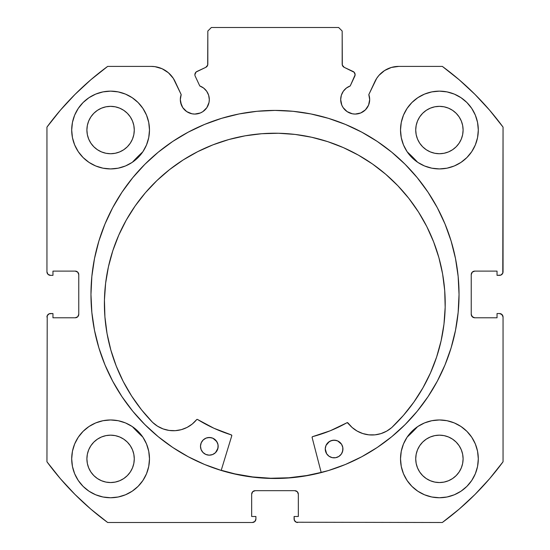 <?xml version="1.0" encoding="UTF-8"?>
<svg xmlns="http://www.w3.org/2000/svg" width="550" height="550" viewBox="0 0 550 550"><rect width="100%" height="100%" fill="white"/><g stroke="black" fill="none" stroke-linecap="round" stroke-linejoin="round"><path stroke-width="0.82" d="M209.034 102.396L209.309 99.571A14.499 14.499 0 0 1 194.81 114.07A14.499 14.499 0 0 1 180.317 99.571L181.417 105.119L182.758 107.621L186.759 111.623L191.984 113.788L194.81 114.07L200.358 112.963L202.867 111.623L206.869 107.621L209.034 102.396L209.309 99.571L208.643 95.212L206.69 91.259L203.637 88.069L199.774 85.951L195.216 76.175A3.534 3.534 0 0 1 194.886 74.676L196.089 72.023L205.782 67.347L207.68 65.127L207.824 31.034L211.358 27.5L338.642 27.5L342.176 31.034L342.32 65.127L344.218 67.347L354.186 72.291L355.114 74.834L350.226 85.951L346.363 88.069L343.31 91.259L341.357 95.212L340.691 99.571A14.499 14.499 0 0 1 350.226 85.951L354.784 76.175A3.534 3.534 0 0 0 353.072 71.472L354.186 72.291M180.317 99.571A14.499 14.499 0 0 1 181.191 94.614L180.317 99.571L180.593 102.396L182.758 107.621M367.242 107.621L368.582 105.119L369.683 99.571A14.499 14.499 0 0 1 355.19 114.07A14.499 14.499 0 0 1 340.691 99.571L341.791 105.119L343.131 107.621L347.132 111.623L352.357 113.788L355.19 114.07L360.731 112.963L365.434 109.821L368.582 105.119L369.683 99.571L368.809 94.614L376.681 78.368L378.943 75.384L384.608 70.524L391.401 67.451L398.791 66.392L442.331 66.392L459.202 79.791L475.007 94.435L489.651 110.241L503.051 127.112L502.783 273.171L500.871 275.082L497.042 275.351L497.042 271.109L474.767 271.109L472.264 272.147L471.233 274.649L471.233 314.249L472.264 316.745L474.767 317.783L497.042 317.783L497.042 313.541L499.517 313.541L502.019 314.572L503.051 317.075L503.051 461.78L489.651 478.651L475.007 494.457L459.202 509.101L442.331 522.5L296.278 522.232L294.36 520.321L294.092 516.491L298.334 516.491L298.334 494.216L297.303 491.714L294.8 490.676L255.2 490.676L252.697 491.714L251.666 494.216L251.666 516.491L255.908 516.491L255.908 518.966L254.87 521.462L252.374 522.5L107.669 522.5L90.798 509.101L74.992 494.457L60.349 478.651L46.949 461.78L47.218 315.721L49.129 313.809L52.958 313.541L52.958 317.783L75.233 317.783L77.736 316.745L78.767 314.249L78.767 274.649L77.736 272.147L75.233 271.109L52.958 271.109L52.958 275.351L50.483 275.351L47.981 274.319L46.949 271.817L46.949 127.112L60.349 110.241L74.992 94.435L90.798 79.791L107.669 66.392L151.209 66.392L154.942 66.66L162.106 68.743L168.396 72.758L173.319 78.368L181.191 94.614L175.134 81.634A26.4 26.4 0 0 0 151.209 66.392L107.669 66.392A282.858 282.858 0 0 0 46.949 127.112L60.349 110.241L74.992 94.435L90.798 79.791M90.963 294.449A184.037 184.037 0 0 1 275 110.412A184.037 184.037 0 0 1 459.037 294.449L458.15 276.409L455.496 258.541L451.11 241.024L445.026 224.022L437.305 207.694L428.017 192.204L417.257 177.698L405.13 164.312L391.751 152.185L377.245 141.426L361.756 132.144L345.428 124.424L328.426 118.339L310.901 113.946L293.04 111.299L275 110.412L256.96 111.299L239.099 113.946L221.574 118.339L204.572 124.424L188.244 132.144L172.755 141.426L158.249 152.185L144.87 164.312L132.743 177.698L121.983 192.204L112.695 207.694L104.974 224.022L98.89 241.024L94.504 258.541L91.85 276.409L90.963 294.449L91.85 312.482L94.504 330.351L98.89 347.868L104.974 364.87L112.695 381.198L121.983 396.688L132.743 411.194L144.87 424.579L158.249 436.707L172.755 447.466L188.244 456.748L204.572 464.475L221.574 470.553L239.099 474.946L256.96 477.592L275 478.479L293.04 477.592L310.901 474.946L328.426 470.553L345.428 464.475L361.756 456.748L377.245 447.466L391.751 436.707L405.13 424.579L417.257 411.194L428.017 396.688L437.305 381.198L445.026 364.87L451.11 347.868L455.496 330.351L458.15 312.482L459.037 294.449A184.037 184.037 0 0 1 275 478.479A184.037 184.037 0 0 1 90.963 294.449M478.301 458.858A38.892 38.892 0 0 1 439.409 497.75A38.892 38.892 0 0 1 400.517 458.858L401.266 466.448L403.48 473.743L407.076 480.466L411.909 486.358L417.801 491.198L424.524 494.787L431.826 497.001L439.409 497.75L446.999 497.001L454.293 494.787L461.017 491.198L466.909 486.358L471.749 480.466L475.344 473.743L477.558 466.448L478.301 458.858L477.558 451.268L475.344 443.974L471.749 437.25L466.909 431.358L461.017 426.518L454.293 422.922L446.999 420.709L439.409 419.966L431.826 420.709L424.524 422.922L417.801 426.518L411.909 431.358L407.076 437.25L403.48 443.974L401.266 451.268L400.517 458.858A38.892 38.892 0 0 1 439.409 419.966A38.892 38.892 0 0 1 478.301 458.858M149.483 458.858A38.892 38.892 0 0 1 110.591 497.75A38.892 38.892 0 0 1 71.699 458.858L72.442 466.448L74.656 473.743L78.251 480.466L83.091 486.358L88.983 491.198L95.707 494.787L103.001 497.001L110.591 497.75L118.174 497.001L125.476 494.787L132.199 491.198L138.091 486.358L142.924 480.466L146.52 473.743L148.734 466.448L149.483 458.858L148.734 451.268L146.52 443.974L142.924 437.25L138.091 431.358L132.199 426.518L125.476 422.922L118.174 420.709L110.591 419.966L103.001 420.709L95.707 422.922L88.983 426.518L83.091 431.358L78.251 437.25L74.656 443.974L72.442 451.268L71.699 458.858A38.892 38.892 0 0 1 110.591 419.966A38.892 38.892 0 0 1 149.483 458.858M478.301 130.034A38.892 38.892 0 0 1 439.409 168.926A38.892 38.892 0 0 1 400.517 130.034L401.266 137.624L403.48 144.918L407.076 151.642L411.909 157.534L417.801 162.374L424.524 165.969L431.826 168.183L439.409 168.926L446.999 168.183L454.293 165.969L461.017 162.374L466.909 157.534L471.749 151.642L475.344 144.918L477.558 137.624L478.301 130.034L477.558 122.451L475.344 115.149L471.749 108.426L466.909 102.534L461.017 97.701L454.293 94.105L446.999 91.891L439.409 91.142L431.826 91.891L424.524 94.105L417.801 97.701L411.909 102.534L407.076 108.426L403.48 115.149L401.266 122.451L400.517 130.034A38.892 38.892 0 0 1 439.409 91.142A38.892 38.892 0 0 1 478.301 130.034M149.483 130.034A38.892 38.892 0 0 1 110.591 168.926A38.892 38.892 0 0 1 71.699 130.034L72.442 137.624L74.656 144.918L78.251 151.642L83.091 157.534L88.983 162.374L95.707 165.969L103.001 168.183L110.591 168.926L118.174 168.183L125.476 165.969L132.199 162.374L138.091 157.534L142.924 151.642L146.52 144.918L148.734 137.624L149.483 130.034L148.734 122.451L146.52 115.149L142.924 108.426L138.091 102.534L132.199 97.701L125.476 94.105L118.174 91.891L110.591 91.142L103.001 91.891L95.707 94.105L88.983 97.701L83.091 102.534L78.251 108.426L74.656 115.149L72.442 122.451L71.699 130.034A38.892 38.892 0 0 1 110.591 91.142A38.892 38.892 0 0 1 149.483 130.034M133.822 134.661L134.276 130.034A23.691 23.691 0 0 1 110.591 153.725A23.691 23.691 0 0 1 86.9 130.034A23.691 23.691 0 0 1 110.591 106.349A23.691 23.691 0 0 1 134.276 130.034L133.822 134.661L132.474 139.102L130.288 143.199L127.339 146.788L123.75 149.731L119.652 151.924L115.211 153.271L110.591 153.725L105.964 153.271L101.523 151.924L97.426 149.731L93.837 146.788L90.894 143.199L88.701 139.102L87.354 134.661L86.9 130.034L87.354 125.414L88.701 120.973L90.894 116.875L93.837 113.286L97.426 110.337L101.523 108.151L105.964 106.803L110.591 106.349L115.211 106.803L119.652 108.151L123.75 110.337L127.339 113.286L130.288 116.875L132.474 120.973L133.822 125.414L134.276 130.034L133.822 125.414M462.646 134.661L463.1 130.034A23.691 23.691 0 0 1 439.409 153.725A23.691 23.691 0 0 1 415.724 130.034A23.691 23.691 0 0 1 439.409 106.349A23.691 23.691 0 0 1 463.1 130.034L462.646 134.661L461.299 139.102L459.106 143.199L456.163 146.788L452.574 149.731L448.477 151.924L444.036 153.271L439.409 153.725L434.789 153.271L430.348 151.924L426.25 149.731L422.661 146.788L419.712 143.199L417.526 139.102L416.178 134.661L415.724 130.034L416.178 125.414L417.526 120.973L419.712 116.875L422.661 113.286L426.25 110.337L430.348 108.151L434.789 106.803L439.409 106.349L444.036 106.803L448.477 108.151L452.574 110.337L456.163 113.286L459.106 116.875L461.299 120.973L462.646 125.414L463.1 130.034L462.646 125.414M133.822 463.478L134.276 458.858A23.691 23.691 0 0 1 110.591 482.549A23.691 23.691 0 0 1 86.9 458.858A23.691 23.691 0 0 1 110.591 435.167A23.691 23.691 0 0 1 134.276 458.858L133.822 463.478L132.474 467.919L130.288 472.017L127.339 475.606L123.75 478.555L119.652 480.741L115.211 482.089L110.591 482.549L105.964 482.089L101.523 480.741L97.426 478.555L93.837 475.606L90.894 472.017L88.701 467.919L87.354 463.478L86.9 458.858L87.354 454.238L88.701 449.79L90.894 445.699L93.837 442.104L97.426 439.161L101.523 436.968L105.964 435.621L110.591 435.167L115.211 435.621L119.652 436.968L123.75 439.161L127.339 442.104L130.288 445.699L132.474 449.79L133.822 454.238L134.276 458.858L133.822 454.238M462.646 463.478L463.1 458.858A23.691 23.691 0 0 1 439.409 482.549A23.691 23.691 0 0 1 415.724 458.858A23.691 23.691 0 0 1 439.409 435.167A23.691 23.691 0 0 1 463.1 458.858L462.646 463.478L461.299 467.919L459.106 472.017L456.163 475.606L452.574 478.555L448.477 480.741L444.036 482.089L439.409 482.549L434.789 482.089L430.348 480.741L426.25 478.555L422.661 475.606L419.712 472.017L417.526 467.919L416.178 463.478L415.724 458.858L416.178 454.238L417.526 449.79L419.712 445.699L422.661 442.104L426.25 439.161L430.348 436.968L434.789 435.621L439.409 435.167L444.036 435.621L448.477 436.968L452.574 439.161L456.163 442.104L459.106 445.699L461.299 449.79L462.646 454.238L463.1 458.858L462.646 454.238M203.637 88.069L206.69 91.259L208.643 95.212L209.309 99.571A14.499 14.499 0 0 0 199.774 85.951L195.216 76.175A3.534 3.534 0 0 1 196.928 71.472L205.782 67.347A3.534 3.534 0 0 0 207.824 64.144L207.824 31.034L211.358 27.5L338.642 27.5L342.176 31.034L342.176 64.144A3.534 3.534 0 0 0 344.218 67.347L353.072 71.472M90.798 509.101L74.992 494.457L60.349 478.651M251.666 494.216A3.534 3.534 0 0 1 255.2 490.676L252.697 491.714L251.666 494.216L251.666 516.491L255.908 516.491L255.908 518.966A3.534 3.534 0 0 1 252.374 522.5L107.669 522.5A282.858 282.858 0 0 1 46.949 461.78L47.218 315.721M78.499 315.597L78.767 314.249A3.534 3.534 0 0 1 75.233 317.783L76.588 317.515M76.588 271.377L75.233 271.109A3.534 3.534 0 0 1 78.767 274.649L78.499 273.295M49.129 275.082L47.981 274.319M207.68 65.127L207.824 64.144M354.901 73.466L355.114 74.834M346.363 88.069L343.31 91.259L341.357 95.212M358.016 113.788L360.731 112.963M471.501 273.295L471.233 274.649A3.534 3.534 0 0 1 474.767 271.109L497.042 271.109L497.042 275.351L499.517 275.351A3.534 3.534 0 0 0 503.051 271.817L503.051 127.112A282.858 282.858 0 0 0 442.331 66.392L398.791 66.392A26.4 26.4 0 0 0 374.866 81.634L368.809 94.614A14.499 14.499 0 0 1 369.683 99.571L369.462 97.054M378.943 75.384L381.604 72.758M384.608 70.524L391.401 67.451M459.202 79.791L475.007 94.435M502.019 274.319L500.871 275.082M471.501 315.597L473.413 317.515L474.767 317.783A3.534 3.534 0 0 1 471.233 314.249L471.233 274.649M500.871 313.809L502.783 315.721M489.651 478.651L475.007 494.457L459.202 509.101M474.767 317.783L497.042 317.783L497.042 313.541L499.517 313.541A3.534 3.534 0 0 1 503.051 317.075L503.051 461.78A282.858 282.858 0 0 1 442.331 522.5L296.278 522.232M298.334 494.216L297.303 491.714L294.8 490.676A3.534 3.534 0 0 1 298.334 494.216L298.334 516.491L294.092 516.491L294.092 518.966A3.534 3.534 0 0 0 297.626 522.5M103.001 168.183L110.591 168.926L118.174 168.183M431.826 168.183L439.409 168.926L446.999 168.183M466.909 157.534L471.749 151.642L475.344 144.918M470.944 436.088L466.909 431.358M46.949 127.112L46.949 271.817A3.534 3.534 0 0 0 50.483 275.351L52.958 275.351L52.958 271.109L75.233 271.109M125.476 94.105L123.571 93.369M78.251 151.642L83.091 157.534M454.293 94.105L452.423 93.383M146.52 443.974L142.924 437.25M132.199 426.518L125.476 422.922M461.017 426.518L459.051 425.288M461.017 491.198L466.909 486.358M127.339 113.286L123.75 110.337M115.211 106.803L110.591 106.349L105.964 106.803M93.837 113.286L90.894 116.875M87.354 125.414L86.9 130.034L87.354 134.661M93.837 146.788L97.426 149.731M105.964 153.271L110.591 153.725L115.211 153.271M127.339 146.788L130.288 143.199M456.163 113.286L452.574 110.337M444.036 106.803L439.409 106.349L434.789 106.803M422.661 113.286L419.712 116.875M416.178 125.414L415.724 130.034L416.178 134.661M422.661 146.788L426.25 149.731M434.789 153.271L439.409 153.725L444.036 153.271M456.163 146.788L459.106 143.199M88.983 491.198L83.091 486.358M127.339 442.104L123.75 439.161M115.211 435.621L110.591 435.167L105.964 435.621M93.837 442.104L90.894 445.699M87.354 454.238L86.9 458.858L87.354 463.478M93.837 475.606L97.426 478.555M105.964 482.089L110.591 482.549L115.211 482.089M127.339 475.606L130.288 472.017M456.163 442.104L452.574 439.161M444.036 435.621L439.409 435.167L434.789 435.621M422.661 442.104L419.712 445.699M416.178 454.238L415.724 458.858L416.178 463.478M422.661 475.606L426.25 478.555M434.789 482.089L439.409 482.549L444.036 482.089M456.163 475.606L459.106 472.017M78.767 274.649L78.767 314.249M75.233 317.783L52.958 317.783L52.958 313.541L50.483 313.541A3.534 3.534 0 0 0 46.949 317.075M255.2 490.676L294.8 490.676M188.244 132.144L172.755 141.426M158.249 436.707L172.755 447.466M188.244 456.748L204.572 464.475M345.428 464.475L361.756 456.748M377.245 447.466L391.751 436.707M288.757 477.785L306.659 475.558L321.173 472.409A183.858 183.858 0 0 1 221.231 470.264L234.939 473.887L252.725 476.946L270.717 478.252L288.757 477.785L270.717 478.252M391.731 427.584L391.717 427.57A29.954 29.954 0 0 1 347.916 422.902L347.002 422.703A147.084 147.084 0 0 1 312.62 436.638A0.708 0.708 0 0 0 312.118 437.504L321.214 472.581L312.118 437.504A0.708 0.708 0 0 1 312.091 437.312L312.62 436.638L330.254 430.76L347.243 422.62L352.089 427.453L357.101 431.049L362.752 433.544L368.789 434.83L374.969 434.851L381.013 433.599L386.678 431.138L391.731 427.584L403.425 415.401L413.854 402.126L422.922 387.874L430.533 372.804L436.618 357.046L441.114 340.766L443.974 324.129L445.17 307.278A170.404 170.404 0 0 1 391.731 427.584L403.425 415.401M342.189 452.561L342.932 449.199A8.841 8.841 0 0 1 333.905 457.841A8.841 8.841 0 0 1 325.256 448.814L326.638 453.757L329.024 456.246L332.186 457.634L335.631 457.71L338.848 456.459L341.337 454.073L342.726 450.918L342.801 447.466L341.55 444.256L337.652 440.914L334.283 440.172L330.887 440.77L327.979 442.626L326.006 445.452L325.256 448.814L325.854 452.21M215.442 452.712L217.415 449.886L218.164 446.518A8.841 8.841 0 0 1 209.137 455.166A8.841 8.841 0 0 1 200.489 446.139L201.087 449.536L202.943 452.444L205.769 454.417L209.137 455.166L212.534 454.561L215.442 452.712L217.958 448.236L218.027 444.792L216.782 441.574L212.884 438.233L209.516 437.491L206.119 438.089L203.211 439.945L201.231 442.771L200.489 446.139L201.087 449.536M108.426 266.798L105.614 283.284L104.438 299.963A170.404 170.404 0 0 1 278.458 133.258A170.404 170.404 0 0 1 445.17 307.278L444.709 290.565L442.612 273.976L438.9 257.668L433.599 241.808L426.779 226.538L418.488 212.011L408.822 198.371L397.856 185.742L385.708 174.247L372.494 163.996L358.339 155.093L343.379 147.62L327.759 141.653L311.63 137.246L295.144 134.434L278.458 133.258L261.745 133.719L245.156 135.816L228.848 139.528L212.988 144.822L197.718 151.649L183.191 159.933L169.551 169.606L156.922 180.565L145.427 192.713L135.183 205.927L126.273 220.083L118.807 235.049L112.833 250.669L108.426 266.798L105.614 283.284L104.438 299.963L104.912 316.848L107.051 333.596L110.846 350.054L116.243 366.053L123.2 381.439L131.649 396.062L141.501 409.777L152.666 422.455A170.404 170.404 0 0 1 104.438 299.963L104.912 316.848M132.378 162.25A194.466 194.466 0 0 1 142.808 151.828L132.378 162.25L140.477 154.021M407.192 151.828A194.466 194.466 0 0 1 417.622 162.25L407.192 151.821M142.808 437.071A194.466 194.466 0 0 1 132.378 426.642L142.808 437.071M417.622 426.642A194.466 194.466 0 0 1 407.192 437.071L417.629 426.635L407.192 437.071M231.777 435.779L221.183 470.436L231.777 435.779L231.309 434.892A147.084 147.084 0 0 1 197.56 419.492L213.95 428.264L231.309 434.892A0.708 0.708 0 0 1 231.777 435.779M116.243 366.053L123.2 381.439L131.649 396.062L141.501 409.777L152.666 422.455L157.561 426.216L163.109 428.918L169.097 430.43L175.271 430.671L181.356 429.653L187.11 427.398L192.273 424.022L196.831 419.485L197.56 419.492A0.708 0.708 0 0 0 196.639 419.65L197.072 419.396M436.618 357.046L441.114 340.766M444.709 290.565L442.612 273.976L438.9 257.668M433.599 241.808L426.779 226.538L418.488 212.011L408.822 198.371M397.856 185.742L385.708 174.247M372.494 163.996L358.339 155.093M327.759 141.653L311.63 137.246L295.144 134.434L278.458 133.258L261.745 133.719M228.848 139.528L212.988 144.822M192.273 424.022L196.639 419.65A29.954 29.954 0 0 1 152.68 422.434L157.561 426.216L163.109 428.918M175.271 430.671L181.356 429.653L187.11 427.398M137.837 432.3L132.378 426.642M140.491 154.007L142.808 151.821M347.002 422.703A0.708 0.708 0 0 1 347.916 422.902L352.089 427.453L357.101 431.049M217.566 443.121L215.71 440.213L212.884 438.233M211.234 437.697L207.79 437.621M206.119 438.089L204.572 438.873M341.55 444.256L340.478 442.894M336.002 440.378L332.558 440.303L329.34 441.554L326.006 445.452M326.638 453.757L327.711 455.118M200.489 446.139A8.841 8.841 0 0 1 209.516 437.491A8.841 8.841 0 0 1 218.164 446.518M325.256 448.814A8.841 8.841 0 0 1 334.283 440.172A8.841 8.841 0 0 1 342.932 449.199"/></g></svg>

